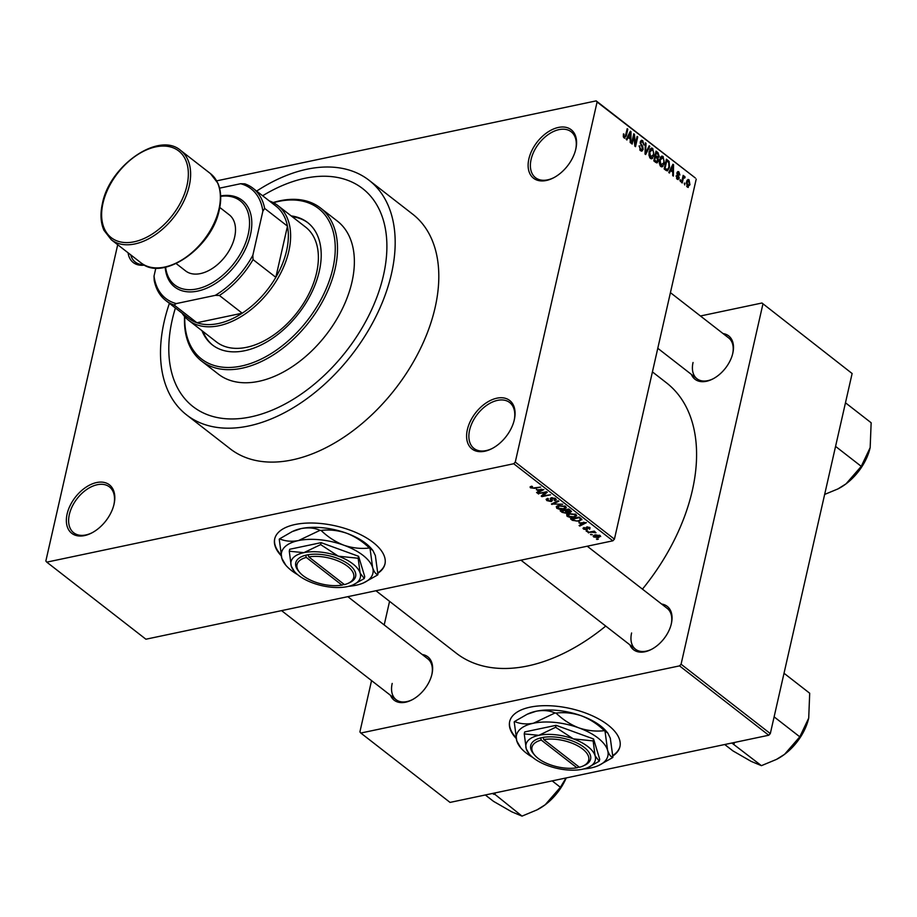 <?xml version="1.0" encoding="UTF-8"?>
<svg xmlns="http://www.w3.org/2000/svg" width="917" height="917" viewBox="0 0 917 917"><rect width="100%" height="100%" fill="white"/><g stroke="black" fill="none" stroke-linecap="round" stroke-linejoin="round"><path stroke-width="1.38" d="M467.361 429.66A30.697 19.303 127.9 0 1 496.854 398.196A30.697 19.303 127.9 0 1 514.311 419.768A30.697 19.303 127.9 0 1 514.242 420.066A30.697 19.303 127.9 0 1 492.097 448.539A30.697 19.303 127.9 0 1 467.361 429.66M514.116 420.582A29.08 18.294 -52.1 0 0 509.669 402.529A29.08 18.294 -52.1 0 0 486.938 405.142A29.08 18.294 -52.1 0 0 469.584 430.165A29.08 18.294 -52.1 0 0 473.974 448.436A29.08 18.294 -52.1 0 0 492.567 448.287M67.113 514.013A30.697 19.303 127.9 0 1 96.606 482.548A30.697 19.303 127.9 0 1 114.052 504.121A30.697 19.303 127.9 0 1 113.983 504.419A30.697 19.303 127.9 0 1 91.849 532.892A30.697 19.303 127.9 0 1 67.113 514.013M113.857 504.935A29.08 18.294 -52.1 0 0 109.421 486.881A29.08 18.294 -52.1 0 0 86.691 489.495A29.08 18.294 -52.1 0 0 69.337 514.517A29.08 18.294 -52.1 0 0 73.727 532.788A29.08 18.294 -52.1 0 0 92.319 532.639M528.88 158.916A30.697 19.303 127.9 0 1 558.373 127.452A30.697 19.303 127.9 0 1 575.819 149.024A30.697 19.303 127.9 0 1 575.75 149.311A30.697 19.303 127.9 0 1 553.616 177.795A30.697 19.303 127.9 0 1 528.88 158.916M575.624 149.826A29.08 18.294 -52.1 0 0 571.188 131.784A29.08 18.294 -52.1 0 0 548.446 134.398A29.08 18.294 -52.1 0 0 531.103 159.42A29.08 18.294 -52.1 0 0 535.494 177.692A29.08 18.294 -52.1 0 0 554.086 177.543M377.85 573.308A56.545 26.226 -167.2 0 0 384.957 564.001A56.545 26.226 -167.2 0 0 373.059 542.371A56.545 26.226 -167.2 0 0 314.199 523.068A56.545 26.226 -167.2 0 0 274.687 538.955A56.545 26.226 -167.2 0 0 281.152 555.702M377.815 572.85A56.545 26.226 -167.2 0 0 385.014 563.726M661.627 604.051A27.464 17.274 127.9 0 1 671.37 623.617A27.464 17.274 127.9 0 1 671.313 623.881A27.464 17.274 127.9 0 1 651.506 649.351A27.464 17.274 127.9 0 1 629.899 644.857M671.187 624.397A25.848 16.254 -52.1 0 0 667.232 608.407L587.235 546.211M723.077 333.582A27.464 17.274 127.9 0 1 732.821 353.148A27.464 17.274 127.9 0 1 732.763 353.412A27.464 17.274 127.9 0 1 712.956 378.881A27.464 17.274 127.9 0 1 691.349 374.388M732.637 353.928A25.848 16.254 -52.1 0 0 728.671 337.937L670.43 292.649M422.221 654.509A27.464 17.274 127.9 0 1 431.964 674.064A27.464 17.274 127.9 0 1 431.907 674.327A27.464 17.274 127.9 0 1 412.1 699.809A27.464 17.274 127.9 0 1 390.493 695.315M431.781 674.843A25.848 16.254 -52.1 0 0 427.815 658.853L347.818 596.669M383.466 275.341A138.112 86.886 -52.1 0 0 362.616 188.558A138.112 86.886 -52.1 0 0 262.652 195.768A138.112 86.886 -52.1 0 1 362.616 188.558A138.112 86.886 -52.1 0 1 383.466 275.341A138.112 86.886 -52.1 0 1 301.063 394.218A138.112 86.886 -52.1 0 1 193.074 406.644A138.112 86.886 -52.1 0 0 301.063 394.218A138.112 86.886 -52.1 0 0 383.466 275.341M175.411 307.997A138.112 86.886 -52.1 0 0 172.224 319.861A138.112 86.886 -52.1 0 0 193.074 406.644L193.074 406.644A138.112 86.886 -52.1 0 1 172.224 319.861A138.112 86.886 -52.1 0 1 175.411 307.997M169.404 303.332A148.611 93.488 -52.1 0 0 164.189 321.558A148.611 93.488 -52.1 0 0 186.632 414.931A148.611 93.488 -52.1 0 0 302.828 401.566A148.611 93.488 -52.1 0 0 391.49 273.656A148.611 93.488 -52.1 0 0 369.058 180.271A148.611 93.488 -52.1 0 0 256.645 191.091M186.632 414.931L230.247 448.849A148.611 93.488 -52.1 0 0 346.443 435.472A148.611 93.488 -52.1 0 0 435.117 307.562A148.611 93.488 -52.1 0 0 412.684 214.177L369.058 180.271M375.936 590.743L456.299 653.213A171.238 107.713 -52.1 0 0 605.736 626.082M642.45 589.138A171.238 107.713 -52.1 0 0 692.335 490.435A171.238 107.713 -52.1 0 0 666.487 382.848L652.423 371.901M612.82 755.975A56.545 26.226 -167.2 0 0 619.926 746.667A56.545 26.226 -167.2 0 0 608.028 725.026A56.545 26.226 -167.2 0 0 549.168 705.735A56.545 26.226 -167.2 0 0 509.657 721.622A56.545 26.226 -167.2 0 0 516.122 738.368M612.785 755.516A56.545 26.226 -167.2 0 0 619.984 746.392M592.348 534.622L590.479 534.393L592.348 534.622M591.855 532.238L587.957 532.433L594.25 531.115L594.881 531.596L593.872 531.814L596.004 532.697L591.855 532.238L592.004 531.585M588.026 531.264L586.158 531.035L588.026 531.264M583.888 527.516L583.533 529.098L584.014 527.481L584.759 527.94L584.473 528.949L586.708 529.155L586.8 526.977L590.021 527.711L589.677 529.224L589.138 527.917L587.556 527.447L587.086 529.854L583.533 529.098L582.983 528.203M584.759 527.94L584.473 528.949M585.952 527.527L586.8 526.977L586.433 528.593M590.021 527.711L589.677 529.224L590.021 527.711M588.932 528.754L589.287 527.264M587.682 526.897L587.235 527.711M587.602 528.341L587.086 529.854L587.476 528.158M578.948 522.885L586.387 522.667L579.762 526.06L579.097 525.544L581.137 524.581L579.074 522.358M567.119 516.34L566.66 514.655L569.01 513.543L575.991 514.471L576.678 515.755L573.973 517.303L570.248 517.475L567.119 516.34L567.657 513.944M556.757 508.282L556.298 506.597L558.636 505.485L565.629 506.425L566.316 507.697L563.611 509.244L559.886 509.416L556.757 508.282L557.295 505.897M530.748 486.503L530.45 487.833L530.072 486.938L531.78 486.205L532.525 486.675L531.493 487.649L532.823 488.039L540.64 487.099L534.771 488.337L530.45 487.833L530.072 486.938M531.493 486.274L531.493 487.649M515.274 462.088L614.424 539.15L612.865 540.812L145.906 639.218L46.767 562.144L513.726 463.738L515.274 462.088L597.082 102.016L596.165 100.881L216.664 180.855M612.865 540.812L513.726 463.738M536.411 489.804L543.85 489.598L537.213 492.991L536.56 492.475L538.588 491.501L536.525 489.288M545.489 492.578L537.935 493.552L546.589 491.73L547.254 492.246L542.99 495.776L550.555 494.813L541.901 496.636L541.225 496.108L545.638 491.925M550.681 501.106L550.303 498.481L551.449 497.736L555.61 498.63L556.298 499.788L554.934 500.659L554.189 500.189L554.625 498.859L551.369 498.573L552.435 500.418L551.323 501.588L546.853 500.59L546.108 499.341L547.69 498.355L548.423 498.814L547.919 500.418L550.681 501.106L551.656 499.295M547.644 498.355L547.919 500.418M554.189 500.189L554.785 498.126M551.346 498.619L551.323 501.588M562.66 504.224L551.415 504.018L558.189 500.751L558.843 501.255L552.699 504.018L562.66 504.224M567.978 511.766L566.614 513.337L562.155 512.374L560.195 510.849L568.849 509.027L571.52 511.606L567.921 512.557M581.814 519.274L579.177 521.28L572.414 520.352L570.569 518.907L579.212 517.085L581.928 519.813M594.056 535.241L593.666 536.972L595.156 534.92L600.177 535.608L598.744 537.649L593.666 536.972L593.15 536.044M600.177 535.608L600.681 536.56M598.297 539.253L596.428 539.024L598.297 539.253M596.165 100.881L695.304 177.955L597.082 102.016M46.767 562.144L45.85 561.009L117.708 244.724M684.724 184.925L684.403 183.033L684.724 184.925M680.391 181.555L680.082 179.675L680.391 181.555M669.433 173.038L668.768 172.522L672.906 164.246L673.571 164.762L673.365 176.098L672.7 175.583L672.814 172.236L670.636 170.539L669.433 173.038M661.249 166.756L662.957 166.39L660.802 166.481L659.346 163.547L659.483 159.707L661.765 156.085L663.083 156.463L664.378 163.375L662.108 166.871M650.875 158.698L652.583 158.332L650.44 158.423L648.984 155.489L649.121 151.649L651.402 148.027L652.721 148.405L654.016 155.317L651.746 158.813M639.757 149.861L642.519 148.955L640.307 141.894L641.533 140.232L642.702 140.622L643.94 145.012L642.462 141.78L640.926 142.422L640.903 143.568L642.725 146.353L643.149 149.425L641.854 151.167L640.547 150.732L639.206 145.803L640.857 149.631L641.762 149.952L640.089 150.296M642.462 141.78L640.341 141.745M626.884 139.969L626.231 139.453L630.369 131.177L631.022 131.693L630.827 143.018L630.162 142.513L630.277 139.166L628.099 137.47L626.884 139.969M614.424 539.15L696.221 179.09M623.308 136.518L623.468 133.871L624.42 136.851L625.268 136.644L627.182 128.701L627.813 129.194L626.311 135.819L624.133 137.974L623.308 136.518M623.457 137.057L625.268 136.644M624.981 138.249L624.133 137.974M632.168 144.072L631.538 143.579L633.762 133.813L634.438 134.34L635.321 144.244L637.097 136.404L637.728 136.897L635.504 146.663L634.828 146.135L633.945 136.255L632.168 144.072M645.637 154.537L645.018 154.056L645.362 142.834L646.015 143.339L645.545 153.128L649.179 145.792L649.832 146.307L645.637 154.537M655.758 162.412L653.81 160.888L656.022 151.122L657.982 152.646L659.163 156.452L658.016 157.965L658.337 161.037L657.053 162.917L655.758 162.412M666.017 170.39L664.172 168.946L666.384 159.18L669.112 161.507L669.525 167.307L667.45 170.883L666.017 170.39M677.216 179.239L676.196 175.755L677.491 178.253L678.591 177.818L676.975 172.786L678.867 171.857L679.864 175.021L678.649 172.889L677.64 173.13L679.268 178.127L677.216 179.239L678.225 179.572M676.551 178.46L678.591 177.818M677.881 171.536L678.867 171.857L677.159 172.213M678.649 172.889L676.906 173.279M682.191 182.964L681.56 182.472L683.176 175.365L683.555 176.992L684.586 176.316L685.102 177.164L684.69 178.036L683.486 177.921L682.191 182.964M682.775 177.153L683.944 176.454M684.265 177.554L682.557 178.116M687.349 187.114L686.432 182.07L689.022 179.755L689.962 184.73L687.349 187.114L688.335 187.412M688.037 179.468L689.022 179.755L687.142 180.156M770.314 733.589L768.755 735.239L679.531 665.88L681.079 664.217L770.314 733.589L852.122 373.517L761.97 303.011L700.439 315.987M761.97 303.011L852.122 373.517M679.531 665.88L360.817 733.038L359.9 731.904L371.557 680.597M384.2 624.947L389.565 601.334M360.817 733.038L450.041 802.409L768.755 735.239M681.079 664.217L762.887 304.157M509.714 721.335A56.545 26.226 -167.2 0 0 515.927 737.463M631.595 632.971A25.848 16.254 -52.1 0 0 635.504 649.213A25.848 16.254 -52.1 0 0 651.976 649.11M693.046 362.502A25.848 16.254 -52.1 0 0 696.954 378.744A25.848 16.254 -52.1 0 0 713.426 378.641M392.189 683.429A25.848 16.254 -52.1 0 0 396.087 699.671A25.848 16.254 -52.1 0 0 412.57 699.556M144.519 265.105A30.697 19.303 127.9 0 1 128.071 252.783M130.73 254.857A29.08 18.294 -52.1 0 0 135.246 262.044A29.08 18.294 -52.1 0 0 143.671 264.635M274.756 538.68A56.545 26.226 -167.2 0 0 280.957 554.808M623.354 134.398L624.122 134.237M627.033 129.354L627.813 129.194M630.002 131.91L631.022 131.693M627.113 137.676L628.099 137.47M629.807 134.111L628.569 136.495L630.323 137.859L630.506 132.484L629.807 134.111L628.787 134.318M627.606 136.702L628.569 136.495M629.612 132.678L630.506 132.484M628.959 138.146L630.323 137.859M633.601 134.512L634.438 134.34M634.679 144.37L635.321 144.244M636.948 137.057L637.728 136.897M633.166 136.415L633.945 136.255M639.115 146.33L639.86 146.17M640.593 141.069L642.702 140.622M640.204 142.571L640.926 142.422M640.272 143.705L640.903 143.568M641.843 146.537L642.725 146.353M642.244 149.62L643.149 149.425M645.35 143.488L646.015 143.339M648.812 146.525L649.832 146.307M650.164 148.944L652.721 148.405M653.202 155.489L654.016 155.317M649.649 157.495L653.385 154.79L653.626 152.382L652.468 149.551L649.786 149.609M652.468 149.551L649.74 152.153L650.692 157.277L651.666 157.564L649.935 157.919M648.984 152.314L649.74 152.153M656.629 152.933L657.982 152.646M658.326 156.624L659.163 156.452M657.145 158.148L658.016 157.965M657.466 161.22L658.337 161.037M656.4 152.749L655.735 155.672L657.604 157.013L658.498 156.119L657.489 153.609L655.621 152.921M654.956 155.833L655.735 155.672M656.125 157.323L658.498 156.119M654.692 156.979L655.472 156.818L654.692 160.234L656.95 161.667L655.254 162.022M653.913 160.406L654.692 160.234M655.208 161.977L657.695 160.555L656.721 157.781L655.472 156.818M654.669 161.564L656.033 161.277M660.527 157.002L663.083 156.463M663.576 163.547L664.378 163.375M660.011 165.553L663.748 162.848L663.988 160.441L662.831 157.609L660.148 157.667M662.831 157.609L660.114 160.211L661.065 165.335L662.028 165.622L660.297 165.977M659.357 160.372L660.114 160.211M667.966 161.747L669.112 161.507M668.734 167.467L669.525 167.307M665.983 160.979L666.762 160.807L665.066 168.292L666.201 169.175L668.103 168.992L668.906 166.802L668.734 162.573L666.762 160.807L668.161 160.555M664.286 168.464L665.066 168.292M665.547 170.023L668.103 168.992M664.836 169.462L666.201 169.175M672.539 164.98L673.571 164.762M669.651 170.745L670.636 170.539M672.344 167.181L671.106 169.565L672.86 170.929L673.055 165.553L672.344 167.181L671.336 167.387M670.144 169.771L671.106 169.565M672.15 165.748L673.055 165.553M671.508 171.215L672.86 170.929M676.15 176.27L676.861 176.121M676.941 174.035L677.709 173.875M678.351 178.322L679.268 178.127M679.933 180.328L680.712 180.168M683.027 176.018L683.807 175.858M682.649 177.68L685.102 177.164M682.248 179.445L683.027 179.274M684.254 183.687L685.033 183.526M689.16 184.902L689.962 184.73M686.684 186.311L689.309 184.306L688.77 180.764L686.776 180.913M688.77 180.764L687.062 182.552L688.151 186.266L686.833 186.541M686.306 182.712L687.062 182.552M537.431 492.062L537.213 492.991M538.783 490.652L538.588 491.501M540.743 489.689L537.637 489.758L539.391 491.122L542.669 489.563L540.858 489.162M538.715 493.38L538.566 494.034M543.3 494.389L542.99 495.776M542.211 495.295L541.901 496.636M547.346 498.435L546.853 500.59M555.427 498.493L554.934 500.659M552.183 497.644L552.045 498.229M552.229 503.628L552.034 504.499M552.848 503.33L552.699 504.018M563.772 508.545L563.611 509.244M564.7 508.133L564.62 506.631L559.255 505.978L557.754 508.064L563.004 508.752L564.7 508.133L564.792 505.909M559.404 505.347L559.255 505.978M557.559 505.783L557.754 508.064M570.787 510.54L570.374 512.362M567.096 511.216L566.614 513.337M568.471 509.737L565.881 510.276L569.595 511.904L568.62 509.084M566.03 509.623L565.881 510.276M569.595 511.904L569.755 509.737M564.872 510.494L561.846 511.136L563.944 512.66L565.972 512.844L565.021 509.841M561.995 510.482L561.846 511.136M566.316 510.609L565.972 512.844M574.134 516.603L573.973 517.303M575.062 516.191L574.982 514.689L569.617 514.036L568.127 516.122L573.377 516.81L575.062 516.191L575.154 513.967M569.766 513.405L569.617 514.036M567.932 513.841L568.127 516.122M572.609 519.503L572.414 520.352M579.326 520.604L579.177 521.28M578.833 517.796L572.208 519.194L576.185 521.039L578.558 520.787L580.679 519.4L578.982 517.142M572.357 518.529L572.208 519.194M580.14 517.807L579.945 518.667M580.908 518.403L580.713 519.687L580.988 518.472M579.968 525.132L579.762 526.06M581.332 523.722L581.137 524.581M583.281 522.759L580.174 522.828L581.928 524.192L585.206 522.644L583.395 522.231M587.212 526.92L586.708 529.155M586.937 530.874L586.788 531.528M588.737 532.273L588.588 532.926M594.021 531.161L593.872 531.814M595.122 531.906L594.927 532.743M593.425 531.287L593.253 532.055M591.259 534.233L591.11 534.886M598.904 536.926L598.744 537.649M599.798 535.356L599.569 536.376L595.798 535.413L594.571 536.8L598.044 537.167L599.397 535.161M595.935 534.794L595.798 535.413M594.525 535.081L594.571 536.8M597.208 538.852L597.059 539.517M201.981 330.705A77.544 48.773 -52.1 0 0 212.412 344.952A77.544 48.773 -52.1 0 0 273.025 337.972A77.544 48.773 -52.1 0 0 319.288 271.237A77.544 48.773 -52.1 0 0 307.585 222.51A77.544 48.773 -52.1 0 0 291.216 215.919M202.978 331.473A77.544 48.773 -52.1 0 0 212.904 345.331M184.787 316.732A95.311 59.949 -52.1 0 0 249.424 363.877A95.311 59.949 -52.1 0 0 332.882 268.372A95.311 59.949 -52.1 0 0 273.438 202.703M273.14 202.554A96.927 60.969 127.9 0 1 320.48 207.976A96.927 60.969 127.9 0 1 335.106 268.876A96.927 60.969 127.9 0 1 277.278 352.3A96.927 60.969 127.9 0 1 201.499 361.023A96.927 60.969 127.9 0 1 184.569 316.48M201.499 361.023L218.361 374.125A96.927 60.969 -52.1 0 0 294.139 365.402A96.927 60.969 -52.1 0 0 351.968 281.978A96.927 60.969 -52.1 0 0 337.33 221.077L320.48 207.976M269.289 200.915A72.695 45.724 127.9 0 1 277.84 205.534L305.602 227.107A72.695 45.724 127.9 0 1 316.583 272.785A72.695 45.724 127.9 0 1 273.209 335.347A72.695 45.724 127.9 0 1 216.378 341.892L188.615 320.308A72.695 45.724 127.9 0 1 182.036 313.155M308.078 222.9A77.544 48.773 -52.1 0 0 292.202 216.687M731.858 743.022L761.419 765.661L751.149 761.374L732.958 750.908L724.728 744.524M733.657 744.088L734.918 742.369M774.108 716.853L799.796 736.821L784.574 754.324L776.481 759.402L761.419 765.661M784.024 673.261L809.7 693.229L808.714 718.103L799.796 736.821M776.768 759.242A43.707 27.487 -52.1 0 0 777.1 759.081A43.707 27.487 -52.1 0 0 784.574 754.324A43.707 27.487 -52.1 0 0 808.611 718.527A43.707 27.487 -52.1 0 0 808.714 718.103M733.325 743.905A50.171 31.556 -52.1 0 0 734.116 743.744M277.84 205.534A72.695 45.724 127.9 0 1 281.519 271.535A72.695 45.724 127.9 0 1 218.957 325.718A72.695 45.724 127.9 0 1 188.615 320.308M155.844 268.062L154.022 276.086A69.463 43.695 -52.1 0 0 176.27 303.584L174.104 305.017A71.079 44.715 127.9 0 1 165.805 300.535L188.615 318.268A71.079 44.715 -52.1 0 0 196.914 322.75A71.079 44.715 -52.1 0 0 218.292 323.552A71.079 44.715 -52.1 0 0 242.203 313.201A71.079 44.715 -52.1 0 0 275.834 277.312L287.468 226.155A71.079 44.715 -52.1 0 0 275.857 206.038L253.058 188.306A71.079 44.715 127.9 0 1 264.658 208.423L262.858 211.219A69.463 43.695 -52.1 0 0 240.621 183.721L219.553 188.157M174.104 305.017L196.914 322.75L242.203 313.201L219.392 295.469L215.254 295.366A69.463 43.695 -52.1 0 0 252.851 255.258L253.035 259.591L275.834 277.312A71.079 44.715 -52.1 0 0 287.468 226.155L264.658 208.423M240.621 183.721L244.759 183.824A71.079 44.715 127.9 0 1 253.058 188.306M165.805 300.535A71.079 44.715 127.9 0 1 154.205 280.419L154.022 276.086M176.27 303.584L215.254 295.366M252.851 255.258L262.858 211.219M253.035 259.591A71.079 44.715 127.9 0 1 219.392 295.469M165.622 267.179A53.312 33.528 -52.1 0 0 204.468 286.643A53.312 33.528 -52.1 0 0 248.22 234.293A53.312 33.528 -52.1 0 0 220.676 196.341M220.665 195.929A54.928 34.548 127.9 0 1 250.444 234.798A54.928 34.548 127.9 0 1 204.64 289.027A54.928 34.548 127.9 0 1 165.209 267.26M219.771 207.448L229.261 214.819A35.534 22.352 127.9 0 1 234.626 237.148A35.534 22.352 127.9 0 1 213.42 267.741A35.534 22.352 127.9 0 1 185.635 270.939L176.156 263.557M492.452 793.469L493.908 794.363A50.171 31.556 -52.1 0 0 494.309 794.282A50.171 31.556 -52.1 0 0 494.71 794.191L495.512 792.827M485.322 794.97L493.541 801.366L511.743 811.82L522.014 816.119L494.71 794.191M552.172 780.883L560.39 787.279L545.168 804.782L537.064 809.849L522.014 816.119M566.053 777.96L560.39 787.279M537.362 809.7A43.707 27.487 -52.1 0 0 537.683 809.528A43.707 27.487 -52.1 0 0 545.168 804.782A43.707 27.487 -52.1 0 0 566.225 777.925M835.559 446.384L861.246 466.352L846.024 483.855L837.92 488.933L824.647 494.423M845.463 402.792L871.15 422.76L870.164 447.634L861.246 466.352M838.218 488.772A43.707 27.487 -52.1 0 0 838.539 488.612A43.707 27.487 -52.1 0 0 846.024 483.855A43.707 27.487 -52.1 0 0 870.061 448.058A43.707 27.487 -52.1 0 0 870.164 447.634M308.8 556.906A29.08 13.48 -167.2 0 1 345.892 565.09A29.08 13.48 -167.2 0 1 347.979 583.395A29.08 13.48 -167.2 0 1 344.437 584.61L308.8 556.906L308.123 554.739L305.625 555.243A30.697 14.236 -167.2 0 0 298.541 571.096L299.653 572.414A29.08 13.48 -167.2 0 0 341.961 585.126L344.104 584.358M347.979 583.395L349.549 582.685A30.697 14.236 -167.2 0 0 347.314 563.336A30.697 14.236 -167.2 0 0 308.123 554.739M289.268 551.22L291.251 566.11L294.254 571.325A35.534 16.483 -167.2 0 0 313.064 583.063A35.534 16.483 -167.2 0 0 347.509 586.582A35.534 16.483 -167.2 0 0 353.309 584.748A35.534 16.483 -167.2 0 0 360.14 573.136L358.157 558.258L358.604 556.31L321.099 542.658L289.715 549.272L289.268 551.22L303.882 552.664A35.534 16.483 -167.2 0 0 291.251 566.11A35.534 16.483 -167.2 0 0 294.254 571.325M353.309 584.748L364.278 578.524L364.725 576.575L358.604 556.31M364.278 578.524L360.14 573.136A35.534 16.483 -167.2 0 0 338.327 556.183L320.652 544.606L321.099 542.658M358.157 558.258L338.327 556.183A35.534 16.483 -167.2 0 0 303.882 552.664L320.652 544.606M348.747 586.295A46.847 21.721 -167.2 0 0 355.968 585.275A46.847 21.721 -167.2 0 0 363.625 582.857A46.847 21.721 -167.2 0 0 372.623 567.566A46.847 21.721 -167.2 0 0 343.864 545.214A46.847 21.721 -167.2 0 0 298.472 540.572A46.847 21.721 -167.2 0 0 281.817 558.293A46.847 21.721 -167.2 0 0 285.772 565.17A46.847 21.721 -167.2 0 0 297.704 574.695M279.616 538.829L292.214 531.585L301.189 528.57C308.272 527.298 314.565 527.883 320.044 530.313L298.472 540.572C291.388 541.844 285.095 541.259 279.616 538.829A53.794 24.942 -167.2 0 0 279.238 539.23L281.817 558.293L285.772 565.17M363.625 582.857L377.552 575.016A53.794 24.942 -167.2 0 0 377.93 574.615C375.844 574.306 374.079 571.956 372.623 567.566L370.044 548.504L372.829 550.383L375.351 555.564L377.93 574.615M321.065 530.416C329.455 529.396 337.96 530.324 346.592 533.213C355.017 536.514 362.616 541.443 369.391 547.999C361.011 549.019 352.495 548.091 343.864 545.214C335.45 541.901 327.85 536.972 321.065 530.416A53.794 24.942 -167.2 0 0 320.044 530.313M370.044 548.504A53.794 24.942 -167.2 0 0 369.391 547.999M292.214 531.585L293.543 530.989A46.847 21.721 12.8 0 1 301.189 528.57A46.847 21.721 12.8 0 1 346.592 533.213A46.847 21.721 12.8 0 1 371.385 548.675L372.829 550.383M305.625 555.243L306.324 557.433L341.961 585.126M306.324 557.433A29.08 13.48 -167.2 0 0 299.653 572.414M343.451 583.842L343.302 584.53M543.77 739.572A29.08 13.48 -167.2 0 1 580.862 747.745A29.08 13.48 -167.2 0 1 582.948 766.05A29.08 13.48 -167.2 0 1 579.406 767.277L543.77 739.572L543.093 737.406L540.617 737.921A30.697 14.236 -167.2 0 0 533.511 753.763L534.622 755.081A29.08 13.48 -167.2 0 0 576.931 767.793L579.074 767.013M582.948 766.05L584.519 765.34A30.697 14.236 -167.2 0 0 582.284 746.002A30.697 14.236 -167.2 0 0 543.093 737.406M524.237 733.887L526.22 748.765L529.224 753.992A35.534 16.483 -167.2 0 0 548.034 765.718A35.534 16.483 -167.2 0 0 582.478 769.237A35.534 16.483 -167.2 0 0 588.278 767.403A35.534 16.483 -167.2 0 0 595.11 755.803L593.127 740.925L593.574 738.976L556.069 725.324L524.684 731.938L524.237 733.887L538.852 735.331A35.534 16.483 -167.2 0 0 526.22 748.765A35.534 16.483 -167.2 0 0 529.224 753.992M588.278 767.403L599.248 761.19L599.695 759.23L593.574 738.976M599.248 761.19L595.11 755.803A35.534 16.483 -167.2 0 0 573.297 738.85L555.622 727.273L556.069 725.324M593.127 740.925L573.297 738.85A35.534 16.483 -167.2 0 0 538.852 735.331L555.622 727.273M583.716 768.95A46.847 21.721 -167.2 0 0 590.938 767.942A46.847 21.721 -167.2 0 0 598.595 765.523A46.847 21.721 -167.2 0 0 607.593 750.221A46.847 21.721 -167.2 0 0 578.833 727.869A46.847 21.721 -167.2 0 0 533.43 723.238A46.847 21.721 -167.2 0 0 516.787 740.947A46.847 21.721 -167.2 0 0 520.741 747.836A46.847 21.721 -167.2 0 0 532.674 757.362M514.575 721.496L527.183 714.251L536.158 711.237C543.242 709.964 549.535 710.537 555.014 712.967L533.43 723.238C526.347 724.51 520.065 723.926 514.575 721.496A53.794 24.942 -167.2 0 0 514.208 721.897L516.787 740.947L520.741 747.836M598.595 765.523L612.522 757.671A53.794 24.942 -167.2 0 0 612.9 757.282C610.814 756.961 609.048 754.611 607.593 750.221L605.014 731.17L607.799 733.038L610.309 738.219L612.9 757.282M556.034 713.082C564.425 712.062 572.93 712.99 581.561 715.868C589.986 719.18 597.586 724.109 604.36 730.666C595.981 731.686 587.465 730.746 578.833 727.869C570.42 724.568 562.82 719.639 556.034 713.082A53.794 24.942 -167.2 0 0 555.014 712.967M605.014 731.17A53.794 24.942 -167.2 0 0 604.36 730.666M527.183 714.251L528.513 713.655A46.847 21.721 12.8 0 1 536.158 711.237A46.847 21.721 12.8 0 1 581.561 715.868A46.847 21.721 12.8 0 1 606.355 731.342L607.799 733.038M540.617 737.921L541.294 740.088L576.931 767.793M541.294 740.088A29.08 13.48 -167.2 0 0 534.622 755.081M578.421 766.509L578.272 767.185M625.509 135.991L626.311 135.819M640.88 145.184L641.74 145.001M655.563 156.876L656.916 156.589M677.308 175.055L678.339 174.838M534.92 487.684L534.771 488.337M551.14 497.816L550.75 499.536M553.983 502.78L553.811 503.536M562.35 511.526L562.155 512.374M189.223 185.979A56.545 35.568 127.9 0 1 155.489 234.649A56.545 35.568 127.9 0 1 111.278 239.738L103.965 230.316C100.629 222.774 100.113 213.867 102.406 203.585C109.536 165.599 158.962 131.154 180.683 150.457A56.545 35.568 127.9 0 1 189.223 185.979M102.991 203.173A54.928 34.548 -52.1 0 0 134.214 241.779A54.928 34.548 -52.1 0 0 186.988 185.475A54.928 34.548 -52.1 0 0 155.775 146.869A54.928 34.548 -52.1 0 0 102.991 203.173A56.545 35.568 127.9 0 0 102.75 204.204M210.429 173.577L217.822 183.148C221.077 190.667 221.582 199.528 219.301 209.729C212.171 247.716 162.745 282.161 141.023 262.858A56.545 35.568 -52.1 0 0 185.234 257.769A56.545 35.568 -52.1 0 0 218.968 209.11A56.545 35.568 -52.1 0 0 210.429 173.577L180.683 150.457M624.878 136.988L623.549 137.263M657.879 157.025L656.205 157.38M678.087 178.471L676.735 178.758M678.03 172.648L676.964 172.877M683.933 177.462L682.638 177.738M555.094 499.616L555.358 498.458M565.124 507.594L565.422 506.264M570.317 511.468L570.569 510.368M566.786 512.339L567.05 511.193M575.486 515.652L575.784 514.322M584.129 528.375L584.289 527.653M589.448 528.398L589.665 527.47M777.1 759.081L776.481 759.402M520.971 560.184L635.504 649.213M396.087 699.671L281.565 610.63M696.954 378.744L657.787 348.3M141.023 262.858L111.278 239.738M537.683 809.528L537.064 809.849M838.539 488.612L837.932 488.933"/></g></svg>
